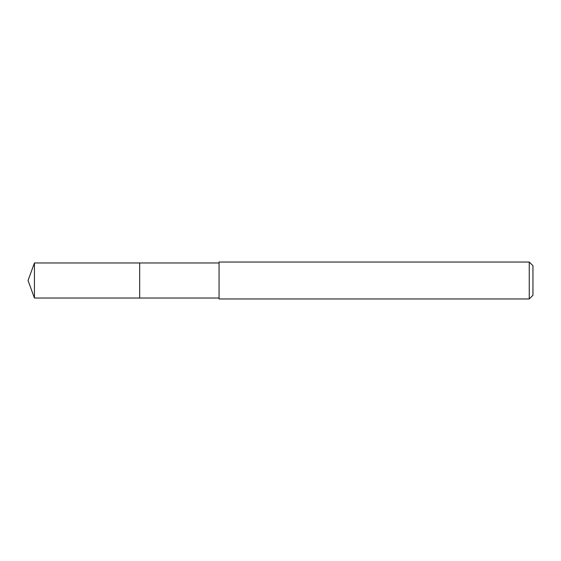 <?xml version="1.0" encoding="UTF-8"?>
<svg xmlns="http://www.w3.org/2000/svg" width="561" height="561" viewBox="0 0 561 561"><rect width="100%" height="100%" fill="white"/><g stroke="black" fill="none" stroke-linecap="round" stroke-linejoin="round"><path stroke-width="0.84" d="M219.071 262.962L34.431 262.962L34.431 298.038L139.675 298.038L139.675 262.962L139.675 298.038L219.071 298.038M34.431 298.038L28.05 280.5L34.431 262.962M219.071 262.036L219.071 298.964L529.254 298.964L529.254 262.036L219.071 262.036M529.254 262.036L532.95 265.732L532.95 295.268L529.254 298.964"/></g></svg>
